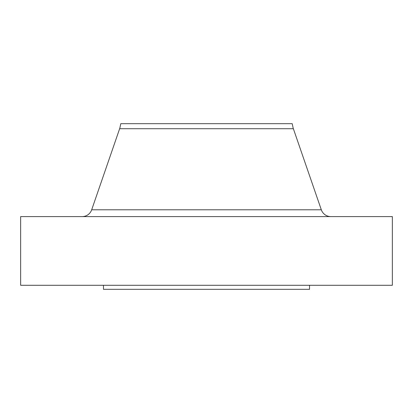 <?xml version="1.0" encoding="UTF-8"?>
<svg xmlns="http://www.w3.org/2000/svg" width="413" height="413" viewBox="0 0 413 413"><rect width="100%" height="100%" fill="white"/><g stroke="black" fill="none" stroke-linecap="round" stroke-linejoin="round"><path stroke-width="0.62" d="M330.87 216.603A10.103 10.103 0 0 1 321.319 209.794L293.364 128.727L119.636 128.727L91.681 209.794L321.319 209.794M82.13 216.603A10.103 10.103 0 0 0 91.681 209.794M293.287 128.727L292.208 123.678L120.792 123.678L119.713 128.727M392.35 216.603L20.65 216.603L20.65 285.285L392.35 285.285L392.35 216.603M103.472 285.285L103.472 289.322L309.528 289.322L309.528 285.285"/></g></svg>
